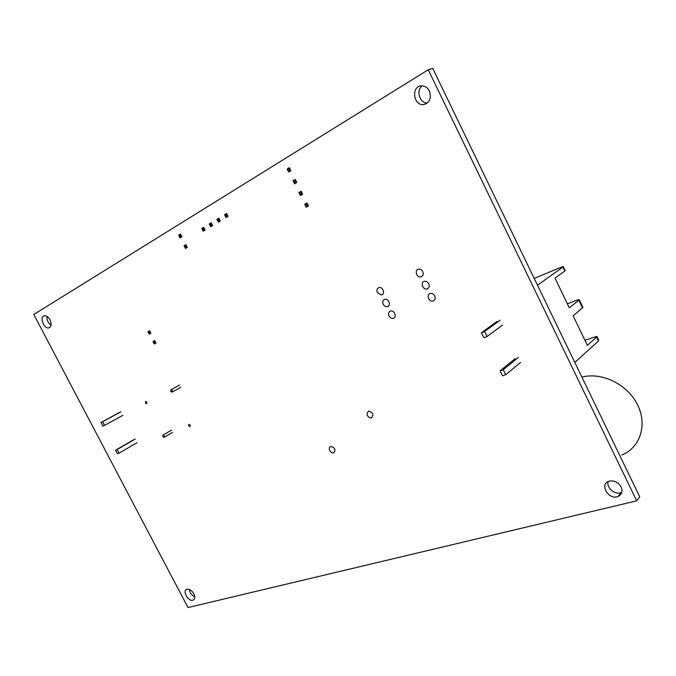 <?xml version="1.0" encoding="UTF-8"?>
<svg xmlns="http://www.w3.org/2000/svg" width="676" height="676" viewBox="0 0 676 676"><rect width="100%" height="100%" fill="white"/><g stroke="black" fill="none" stroke-linecap="round" stroke-linejoin="round"><path stroke-width="1.01" d="M180.509 234.09L181.895 236.794L180.061 237.91L178.675 235.206L180.509 234.09L178.963 235.755L179.698 237.2L180.669 236.608L179.934 235.163M178.675 235.206L178.963 235.755M179.698 237.2L180.061 237.91M180.669 236.608L181.895 236.794M185.908 244.661L187.286 247.374L185.452 248.464L184.066 245.76L185.908 244.661L184.362 246.326L185.089 247.762L186.069 247.179L185.334 245.743M184.066 245.76L184.362 246.326M185.089 247.762L185.452 248.464M186.069 247.179L187.286 247.374M228.032 216.328L226.029 217.528L224.601 214.706L226.595 213.506L228.032 216.328L226.764 216.126L226.004 214.63L224.939 215.264L225.7 216.768L226.764 216.126M226.595 213.506L226.004 214.63M224.939 215.264L224.601 214.706M225.7 216.768L226.029 217.528M220.266 220.984L218.297 222.159L216.878 219.362L218.847 218.171L220.266 220.984L219.007 220.782L218.255 219.294L217.207 219.92L217.968 221.407L219.007 220.782M218.847 218.171L218.255 219.294M217.207 219.92L216.878 219.362M217.968 221.407L218.297 222.159M212.619 225.564L210.684 226.73L209.273 223.95L211.208 222.776L212.619 225.564L211.368 225.37L210.616 223.883L209.594 224.508L210.337 225.987L211.368 225.37M211.208 222.776L210.616 223.883M209.594 224.508L209.273 223.95M210.337 225.987L210.684 226.73M205.09 230.077L203.172 231.226L201.769 228.463L203.679 227.313L205.09 230.077L203.848 229.882L203.096 228.412L202.082 229.029L202.825 230.491L203.848 229.882M203.679 227.313L203.096 228.412M202.082 229.029L201.769 228.463M202.825 230.491L203.172 231.226M154.162 341.574L153.283 342.031L153.967 343.366L154.855 342.909L154.162 341.574L154.703 340.569L155.995 343.078L154.331 343.932L153.967 343.366M153.283 342.031L153.038 341.431L154.703 340.569M155.995 343.078L154.855 342.909M149.092 331.772L148.213 332.237L148.897 333.572L149.785 333.107L149.092 331.772L149.624 330.758L150.925 333.276L149.269 334.147L148.897 333.572M148.213 332.237L147.968 331.637L149.624 330.758M150.925 333.276L149.785 333.107M289.412 167.665L290.917 170.69L288.669 172.05L287.165 169.042L289.412 167.665L287.579 169.591L288.382 171.189L289.573 170.462L288.779 168.865M287.165 169.042L287.579 169.591M288.382 171.189L288.669 172.05M289.573 170.462L290.917 170.69M295.285 179.453L296.789 182.461L294.533 183.804L293.029 180.796L295.285 179.453L293.46 181.354L294.254 182.959L295.454 182.241L294.651 180.644M293.029 180.796L293.46 181.354M294.254 182.959L294.533 183.804M295.454 182.241L296.789 182.461M301.158 191.215L302.654 194.215L300.389 195.533L298.885 192.533L301.158 191.215L299.316 193.108L300.119 194.696L301.319 194.004L300.524 192.406M298.885 192.533L299.316 193.108M300.119 194.696L300.389 195.533M301.319 194.004L302.654 194.215M307.005 202.952L308.51 205.952L306.228 207.236L304.732 204.245L307.005 202.952L305.172 204.828L305.966 206.417L307.174 205.732L306.38 204.144M304.732 204.245L305.172 204.828M305.966 206.417L306.228 207.236M307.174 205.732L308.51 205.952M329.736 450.546C330.817 452.362 332.153 453.131 333.75 452.861C336.014 449.785 335.009 447.664 330.725 446.506C329.229 447.182 328.899 448.526 329.736 450.546M368.445 411.228L368.775 411.135C373.228 412.69 374.048 415.005 371.209 418.064C366.924 416.746 366.003 414.464 368.445 411.228M190.269 425.17L189.99 426.674C188.553 426.184 188.207 425.398 188.95 424.325L190.269 425.17M162.654 436.147L164.091 437.431C164.783 436.392 164.437 435.631 163.068 435.141L162.654 436.147M172.346 390.567L171.07 389.731C170.301 390.796 170.622 391.59 172.05 392.114L172.346 390.567M145.585 403.369L145.56 401.459C146.929 401.975 147.258 402.752 146.54 403.775L145.585 403.369M117.201 449.498L115.562 450.191L117.463 453.824L119.111 453.131L117.201 449.498L135.208 439.079M119.111 453.131L137.076 442.653M115.562 450.191L133.561 439.78M101.003 422.466L102.913 426.117L104.535 425.381L102.617 421.723L101.003 422.466L119.306 412.529M102.617 421.723L120.928 411.785M104.535 425.381L122.804 415.377M189.255 589.421C189.838 592.86 191.671 595.311 194.756 596.79M193.818 593.756C195.288 596.992 195.034 599.13 193.057 600.153C188.452 602.062 181.937 590.663 186.846 589.286C189.398 588.855 191.722 590.342 193.818 593.756M422.263 85.835C415.799 90.204 419.61 103.293 427.24 103.073M429.378 91.015C431.626 98.079 429.767 102.591 423.793 104.526C413.644 106.25 410.763 86.646 421.123 85.869C424.672 85.675 427.418 87.39 429.378 91.015M608.172 481.54C606.118 487.633 614.991 495.238 621.109 492.576L621.827 492.255M621.143 486.948C622.9 491.435 621.844 494.612 617.982 496.497C608.738 500.392 599.13 484.371 608.839 481.253C613.969 480.07 618.067 481.971 621.143 486.948M46.99 316.402C46.72 320.027 48.072 322.967 51.038 325.215M49.982 319.782C51.782 324.049 51.401 326.745 48.824 327.894C43.847 329.22 39.132 316.512 44.346 315.768C46.441 315.582 48.317 316.917 49.982 319.782M428.238 69.755L432.758 68.453L639.75 496.86L636.707 500.848L428.238 69.755L33.8 314.484L187.987 607.547L636.707 500.848M581.901 377.14C601.479 371.775 627.151 384.044 637.35 404.375C647.777 424.629 640.206 447.74 621.743 455.032M388.987 315.937C390.035 317.771 391.429 318.573 393.162 318.328C397.218 317.576 394.53 309.912 390.593 311.019C388.582 311.822 388.049 313.461 388.987 315.937M434.719 295.902C433.646 294.026 432.192 293.207 430.375 293.452C426.032 294.246 428.711 302.206 432.919 301.04C435.065 300.195 435.665 298.488 434.719 295.902M383.191 304.276C384.23 306.093 385.607 306.879 387.323 306.65C391.379 305.924 388.768 298.226 384.821 299.299C382.793 300.102 382.244 301.758 383.191 304.276M428.753 283.776C427.688 281.909 426.26 281.098 424.452 281.334C420.109 282.095 422.703 290.105 426.928 288.965C429.099 288.12 429.708 286.396 428.753 283.776M377.377 292.581L381.467 294.956C385.531 294.254 382.996 286.506 379.033 287.562C376.98 288.365 376.431 290.038 377.377 292.581M422.77 271.625C421.723 269.775 420.311 268.972 418.529 269.192C414.168 269.927 416.686 277.98 420.92 276.873C423.117 276.028 423.734 274.279 422.77 271.625M563.353 266.69L565.161 270.451L564.84 270.991L562.939 267.037L537.496 285.23L574.803 362.446L598.463 341.008L596.587 337.096L596.815 336.352L584.901 340.248M579.264 299.814L582.915 307.411L573.147 315.836L587.36 345.36L596.587 337.096M582.644 308.062L578.867 300.203L569.293 307.834L554.996 278.123L564.84 270.991M562.939 267.037L563.269 266.505L560.522 267.426L534.217 278.444M596.959 336.665L598.683 340.248L598.463 341.008M578.867 300.203L579.146 299.569L576.341 300.355L567.375 303.854M487.033 336.538L484.574 331.519L481.456 332.744L483.906 337.755L487.033 336.538L502.462 325.139M481.456 332.744L496.987 321.455M484.574 331.519L500.063 320.23M505.707 374.698L503.265 369.704L500.113 370.837L502.547 375.822L505.707 374.698L520.63 362.404M503.265 369.704L518.255 357.528M500.113 370.837L515.146 358.66M171.527 430.139L163.068 435.141M172.541 432.403L164.344 437.279M179.698 384.999L171.07 389.731M180.678 387.365L172.321 391.97M194.266 599.198L193.057 600.153M426.379 103.656L423.793 104.526M621.109 492.576L617.982 496.497M49.745 327.497L48.824 327.894"/></g></svg>
